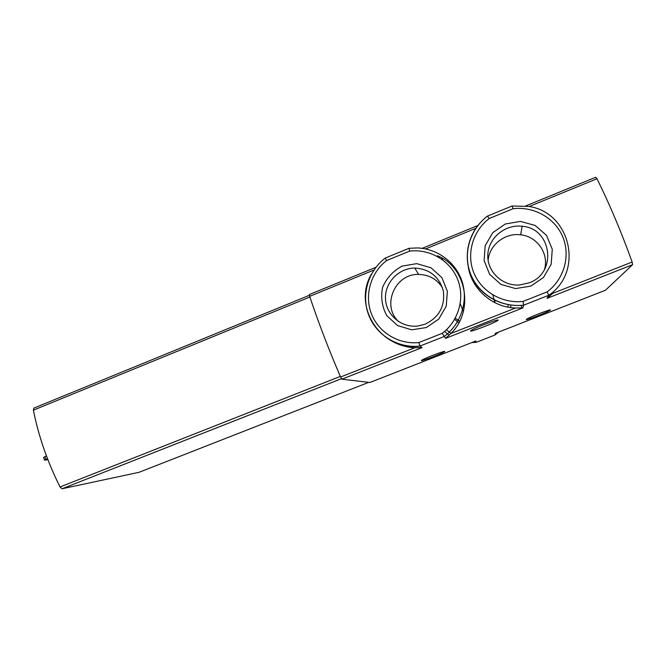<?xml version="1.0" encoding="UTF-8"?>
<svg xmlns="http://www.w3.org/2000/svg" width="666" height="666" viewBox="0 0 666 666"><rect width="100%" height="100%" fill="white"/><g stroke="black" fill="none" stroke-linecap="round" stroke-linejoin="round"><path stroke-width="1" d="M468.281 266.924C471.653 289.161 492.582 307.525 515.601 307.983L522.785 307.933L523.742 305.145C503.096 307.6 482.301 296.886 472.86 279.254C463.419 261.621 466.167 238.853 479.57 223.51M487.479 216.15L489.194 218.506L513.003 208.749L512.104 206.002L528.604 206.435C570.496 212.088 584.307 271.503 548.742 295.296L547.011 298.385L552.747 293.34L632.142 262.029C621.47 232.351 609.748 204.587 596.994 178.754L595.745 177.306M530.744 286.13L515.526 288.578L500.874 284.357L489.668 274.367L484.09 260.589L485.189 245.729L492.757 232.684L505.319 224.001L520.437 221.403L535.148 225.449L546.528 235.381L552.264 249.25L551.182 264.294L543.481 277.464L530.744 286.13M489.194 218.506C472.693 231.11 466.208 253.979 473.801 272.735C481.318 291.508 502.072 303.754 522.985 301.432L523.742 305.145L548.742 295.296L547.161 291.883C564.052 279.295 570.712 255.869 562.787 236.921C554.936 217.94 533.741 206.077 513.003 208.749M437.371 255.761C466.691 266.983 474.433 311.43 450.799 333.541L445.554 338.353L442.249 333.316C458.616 321.02 465.159 297.985 457.584 279.254C450.099 260.489 429.67 248.643 409.632 251.124L409.066 248.293L385.248 258.058L386.571 260.572L409.632 251.124M389.993 339.918C397.577 344.722 405.852 347.327 414.81 347.727L422.077 347.602L419.921 346.079L444.114 336.538C460.705 324.309 468.281 301.781 462.321 282.301C456.393 262.812 437.737 248.659 417.432 247.935L409.082 248.301M426.407 327.522L411.696 329.828L397.56 325.574L386.78 315.642C382.018 306.751 380.619 297.327 382.584 287.379C386.596 278.03 393.115 270.937 402.131 266.1L416.75 263.653L430.944 267.749L441.891 277.622L447.369 291.333L446.253 306.144L438.761 319.072L426.407 327.522M471.811 342.582L476.232 342.324L475.84 340.992L369.88 382.492L341.866 379.195L340.576 377.006C328.679 349.325 318.373 322.444 309.665 296.345L309.424 294.563M495.096 334.94L498.501 332.126L495.096 334.948L476.232 342.332L495.096 334.948L495.171 333.425L605.452 290.243L632.617 264.668L632.142 262.029M470.479 331.019C470.179 332.342 494.155 323.152 497.519 320.654C502.838 317.232 474.75 327.672 470.929 330.536L470.479 331.019M444.78 351.432L444.513 351.756C441.725 353.837 418.007 362.67 421.736 360.239C423.926 358.508 444.788 350.541 444.78 351.432M550.424 310.04L550.108 310.306C546.969 312.562 522.577 321.803 526.673 319.189C529.287 317.216 551.972 308.475 550.424 310.04M475.84 340.992L369.88 382.492M605.411 290.259L495.179 333.433M139.061 472.302L62.038 488.769L60.032 486.971C47.378 461.571 38.495 435.972 33.383 410.164L33.841 408.125L309.365 295.313M46.478 455.969L43.598 457.467L44.53 460.164L47.894 459.69M47.494 458.649L45.779 459.34L44.838 456.626M45.779 459.34L44.53 460.164M454.662 319.255L458.774 322.893M494.796 302.63L492.832 294.921M455.269 318.165L459.673 321.187M494.838 302.655L494.963 300.274M385.281 258.1L385.248 258.067C367.94 271.17 361.014 295.388 368.814 315.359C376.531 335.356 398.16 348.534 419.913 346.07L418.847 342.549L442.249 333.316M529.062 282.859L519.597 284.99C502.297 286.272 486.896 271.495 487.82 254.745C488.403 237.995 505.044 224.109 522.144 226.265C551.947 228.272 557.559 273.077 529.062 282.859M488.128 260.439C489.244 245.063 504.97 232.6 520.637 234.815C537.154 236.355 549.2 253.721 544.488 269.447M425.216 324.126L418.581 325.907C402.281 328.43 386.397 315.576 385.514 299.367C384.332 283.175 398.376 268.09 414.776 268.065C429.895 269.064 439.443 276.848 443.414 291.425C445.03 306.493 438.961 317.399 425.216 324.126M398.643 321.653C381.293 305.777 394.855 273.576 418.589 274.409C428.937 274.658 436.904 279.112 442.474 287.77M522.985 301.432L547.161 291.883M371.686 273.726C351.665 306.368 381.485 351.923 419.921 346.079M386.571 260.572C370.571 272.877 364.202 295.379 371.453 313.919C378.629 332.484 398.634 344.697 418.847 342.549M341.866 379.195L422.077 347.602M547.011 298.385L632.617 264.668M445.554 338.353L522.785 307.933M340.576 377.006L414.81 347.727M450.799 333.541L515.601 307.983M309.665 296.345L373.942 270.038M425.557 248.918L475.832 228.338M529.112 206.535L596.994 178.754M510.697 307.567L510.847 305.053M440.376 282.942L439.71 283.924M444.563 331.452L449.034 335.248M508 307.134L508.116 304.62M138.961 472.344L368.698 382.359L139.011 472.327M33.383 410.164L309.89 297.036M60.032 486.971L340.326 376.415M62.038 488.769L341.425 378.696M446.486 329.695L450.907 333.425M512.096 205.994L487.495 216.092C469.672 229.504 462.587 254.137 470.754 274.359C478.829 294.605 501.265 307.817 523.742 305.145M422.177 248.343L477.897 225.524M309.349 294.547L375.932 267.282M525.632 205.969L595.812 177.223M510.639 307.559L510.78 305.045M522.077 307.908L521.053 305.394M497.519 320.654L497.302 320.121M463.336 311.58L460.214 303.779M442.624 259.832L441.908 258.042M522.144 226.265L520.637 234.815M414.776 268.065L418.589 274.409"/></g></svg>
